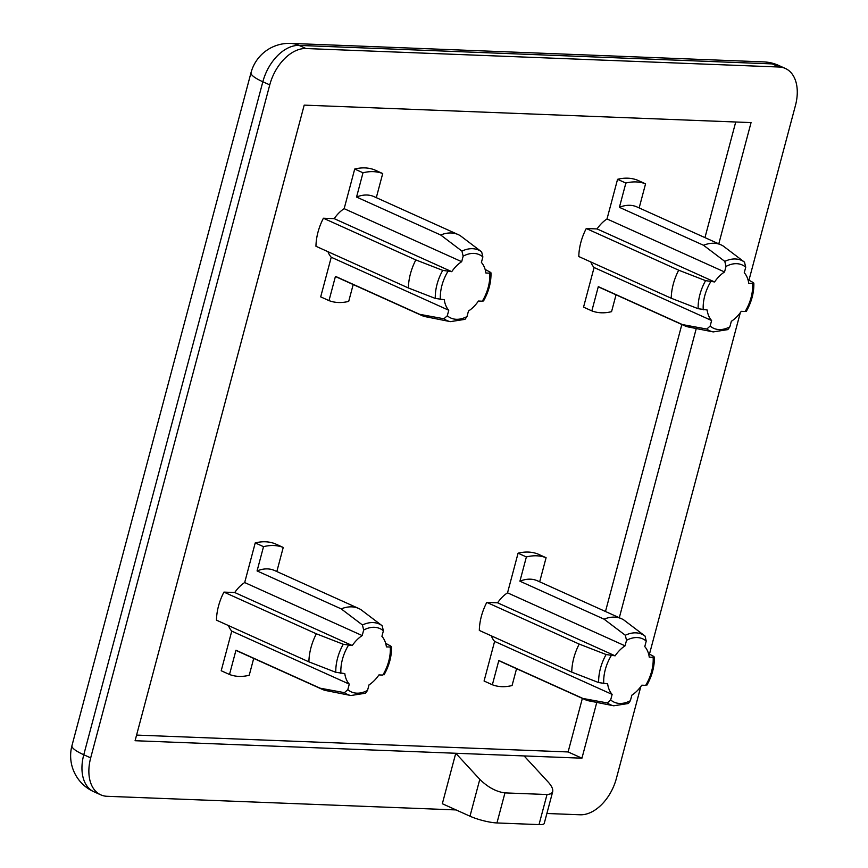 <?xml version="1.0" encoding="UTF-8"?>
<svg xmlns="http://www.w3.org/2000/svg" width="868" height="868" viewBox="0 0 868 868"><rect width="100%" height="100%" fill="white"/><g stroke="black" fill="none" stroke-linecap="round" stroke-linejoin="round"><path stroke-width="1.3" d="M251.026 72.662A39.429 7.595 14.9 0 0 262.841 81.766A39.429 25.183 -65.7 0 1 299.069 45.407A39.429 29.371 -87.8 0 0 290.661 43.4A39.429 39.429 0 0 0 251.026 72.662L71.957 745.645A39.429 39.429 0 0 0 93.842 791.725L93.842 791.725A39.429 25.183 -65.7 0 1 83.773 754.759A39.429 7.595 -165.1 0 1 71.957 745.645M456.091 809.931L107.024 796.292A39.429 25.183 -65.7 0 1 100.753 794.838A39.429 25.183 -65.7 0 1 90.684 757.872L83.773 754.759L262.841 81.766L269.753 84.89A39.429 25.183 -65.7 0 1 305.981 48.532L299.069 45.407L772.205 63.906A39.429 25.183 -65.7 0 1 778.477 65.35L778.477 65.35A39.429 39.429 0 0 0 763.797 61.899A39.429 29.371 92.2 0 1 772.205 63.906L779.117 67.02A39.429 25.183 -65.7 0 1 785.388 68.474A39.429 25.183 -65.7 0 1 795.457 105.44L748.954 280.223M640.834 686.545L616.389 778.422A39.429 25.183 -65.7 0 1 580.16 814.781L546.883 813.49M269.753 84.89L90.684 757.872M548.142 782.014C551.701 785.963 553.22 789.207 552.677 791.735L551.223 793.688L547.665 794.545L504.959 792.896C496.257 791.79 487.881 787.276 479.798 779.345L455.765 753.261L524.109 755.93L548.142 782.014M718.791 243.843L751.059 122.594L304.201 105.126L135.082 740.719L455.765 753.261L442.333 803.735L469.989 816.202A19.714 3.797 14.9 0 0 496.952 822.951L539.017 824.6A19.714 3.797 14.9 0 0 544.236 823.428L552.677 791.735M334.213 218.649A29.566 18.89 -65.7 0 1 344.162 208.667L461.689 261.691A29.566 18.89 114.3 0 0 451.74 271.673L334.213 218.649L323.406 218.226A44.355 28.329 -65.7 0 0 315.952 246.273L408.383 287.97L435.28 298.418L444.275 299.71A29.566 18.89 114.3 0 0 448.767 310.256L331.24 257.243L320.693 296.867L328.994 300.61L335.449 276.349A44.355 28.329 114.3 0 0 337.619 277.521L421.75 315.475A44.355 28.329 114.3 0 0 425.721 316.744L450.373 321.637L464.998 319.348M328.994 300.61A68.995 44.073 114.3 0 0 348.708 301.38L353.189 284.541M344.162 208.667L354.708 169.043A68.995 44.073 -65.7 0 1 374.423 169.813L382.712 173.557A68.995 44.073 114.3 0 0 362.998 172.786L356.553 197.047L440.684 235L461.939 251.102L463.154 256.158L461.689 261.691M354.708 169.043L362.998 172.786M485.136 269.427L490.311 272.237L489.769 273.16L485.885 273.008A29.566 18.89 114.3 0 0 481.404 262.462L482.868 256.928L481.653 251.872L460.398 235.77A44.355 28.329 114.3 0 0 458.228 234.61L374.097 196.656A44.355 28.329 114.3 0 0 356.553 197.047M376.311 197.654L382.712 173.557M458.228 234.61A44.355 28.329 114.3 0 0 440.684 235M464.998 319.337L467.006 316.549L468.47 311.026A29.566 18.89 114.3 0 0 478.42 301.044L482.304 301.196L482.847 300.274M490.311 272.237L489.769 273.16A34.742 22.188 -65.7 0 1 482.304 301.196M448.767 310.256L447.291 315.778L443.939 318.773L419.58 314.303A44.355 28.329 114.3 0 0 421.75 315.475M451.74 271.673L442.734 270.371L415.837 259.923A44.355 28.329 114.3 0 0 408.383 287.97M323.406 218.226L415.837 259.923M335.449 276.349L419.58 314.303M331.24 257.243A29.566 18.89 -65.7 0 1 327.974 251.698M745.71 310.549L745.156 311.471L741.272 311.319A29.566 18.89 -65.7 0 1 731.333 321.301L729.858 326.824L727.851 329.612L713.225 331.912L688.584 327.019A44.355 28.329 -65.7 0 1 684.602 325.75L600.472 287.796A44.355 28.329 -65.7 0 1 598.302 286.635L682.432 324.589L706.791 329.048L710.143 326.053L711.619 320.531A29.566 18.89 -65.7 0 1 707.127 309.984L698.132 308.693L671.235 298.245A44.355 28.329 -65.7 0 1 678.689 270.198L705.597 280.646L714.592 281.948A29.566 18.89 -65.7 0 1 724.541 271.966L726.006 266.433L724.791 261.377L703.536 245.275A44.355 28.329 -65.7 0 1 721.08 244.884A44.355 28.329 -65.7 0 1 723.25 246.045L744.505 262.158L745.72 267.203L744.256 272.736A29.566 18.89 -65.7 0 1 748.737 283.283L752.621 283.435L753.164 282.512L747.988 279.702M616.041 294.816L611.56 311.655A68.995 44.073 -65.7 0 1 591.846 310.885L598.302 286.635M711.619 320.531L594.092 267.518L583.546 307.142L591.846 310.885M671.235 298.245L578.804 256.548A44.355 28.329 -65.7 0 1 586.258 228.512L597.065 228.935A29.566 18.89 -65.7 0 1 607.014 218.953L617.56 179.318A68.995 44.073 -65.7 0 1 637.275 180.099L645.564 183.832L639.163 207.929M617.56 179.318L625.861 183.061A68.995 44.073 -65.7 0 1 645.564 183.832M625.861 183.061L619.405 207.322A44.355 28.329 -65.7 0 1 636.949 206.931L721.08 244.884M597.065 228.935L714.592 281.948M586.258 228.512L678.689 270.198M684.602 325.75A44.355 28.329 -65.7 0 1 682.432 324.589M745.156 311.471A34.742 22.188 114.3 0 0 752.621 283.435L753.164 282.512M619.405 207.322L703.536 245.275M607.014 218.953L724.541 271.966M594.092 267.518A29.566 18.89 -65.7 0 1 590.826 261.973M383.374 674.154L382.821 675.076L378.936 674.924A29.566 18.89 -65.7 0 1 368.998 684.906L367.522 690.429L365.515 693.217L350.9 695.518L326.249 690.624A44.355 28.329 -65.7 0 1 322.267 689.355L238.136 651.401A44.355 28.329 -65.7 0 1 235.966 650.23L320.097 688.183L344.455 692.653L347.808 689.659L349.283 684.136A29.566 18.89 -65.7 0 1 344.791 673.59L335.797 672.299L308.899 661.85L216.468 620.153A44.355 28.329 -65.7 0 1 223.933 592.106L234.74 592.529A29.566 18.89 -65.7 0 1 244.678 582.547L255.225 542.923L263.525 546.666L257.069 570.927A44.355 28.329 -65.7 0 1 274.613 570.536L358.744 608.49A44.355 28.329 -65.7 0 1 360.914 609.651L382.17 625.752L383.385 630.808L381.92 636.342A29.566 18.89 -65.7 0 1 386.401 646.888L390.285 647.04L390.828 646.117L385.652 643.307M263.525 546.666A68.995 44.073 -65.7 0 1 283.239 547.437L276.827 571.535M255.225 542.923A68.995 44.073 -65.7 0 1 274.939 543.693L283.239 547.437M253.706 658.421L249.224 675.261A68.995 44.073 -65.7 0 1 229.51 674.49L235.966 650.23M349.283 684.136L231.756 631.123L221.21 670.747L229.51 674.49M322.267 689.355A44.355 28.329 -65.7 0 1 320.097 688.183M382.821 675.076A34.742 22.188 114.3 0 0 390.285 647.04L390.828 646.117M223.933 592.106L316.353 633.803L343.261 644.251L352.256 645.553A29.566 18.89 -65.7 0 1 362.206 635.571L363.67 630.038L362.455 624.982L341.2 608.88A44.355 28.329 -65.7 0 1 358.744 608.49M234.74 592.529L352.256 645.553M308.899 661.85A44.355 28.329 -65.7 0 1 316.353 633.803M257.069 570.927L341.2 608.88M244.678 582.547L362.206 635.571M231.756 631.123A29.566 18.89 -65.7 0 1 228.49 625.578M648.505 653.582L653.68 656.392L653.137 657.315L649.253 657.163A29.566 18.89 114.3 0 0 644.772 646.617L646.237 641.083L645.022 636.038L623.766 619.926A44.355 28.329 114.3 0 0 621.596 618.765L537.466 580.811A44.355 28.329 114.3 0 0 519.921 581.202L604.052 619.155L625.307 635.257L626.522 640.313L625.058 645.846A29.566 18.89 114.3 0 0 615.108 655.828L606.114 654.526L579.206 644.078A44.355 28.329 114.3 0 0 571.752 672.125L598.649 682.573L607.643 683.865A29.566 18.89 114.3 0 0 612.135 694.411L610.66 699.933L607.307 702.928L582.949 698.469A44.355 28.329 114.3 0 0 585.119 699.63A44.355 28.329 114.3 0 0 589.101 700.899L613.752 705.793L628.367 703.503L630.374 700.704L631.85 695.181A29.566 18.89 114.3 0 0 641.788 685.199L645.683 685.351L646.226 684.429M539.679 581.81L546.091 557.712A68.995 44.073 114.3 0 0 526.377 556.941L519.921 581.202M571.752 672.125L479.32 630.428A44.355 28.329 -65.7 0 1 486.785 602.392L497.592 602.815A29.566 18.89 -65.7 0 1 507.53 592.833L518.077 553.198A68.995 44.073 -65.7 0 1 537.791 553.979L546.091 557.712M518.077 553.198L526.377 556.941M491.342 635.853A29.566 18.89 -65.7 0 0 494.608 641.398L484.073 681.022L492.362 684.765A68.995 44.073 114.3 0 0 512.077 685.536L516.558 668.696M492.362 684.765L498.818 660.515A44.355 28.329 114.3 0 0 500.988 661.676L585.119 699.63M582.363 698.382L568.106 751.948L136.591 735.087M735.728 121.997L704.968 237.615M681.847 324.502L605.484 611.495M507.53 592.833L625.058 645.846M621.596 618.765A44.355 28.329 114.3 0 0 604.052 619.155M653.68 656.392L653.137 657.315A34.742 22.188 -65.7 0 1 645.683 685.351M497.592 602.815L615.108 655.828M486.785 602.392L579.206 644.078M494.608 641.398L612.135 694.411M498.818 660.515L582.949 698.469M649.47 654.103L740.317 312.664M779.117 67.02L305.981 48.532M696.255 328.538L619.307 617.723M596.772 702.418L581.94 758.187L524.109 755.93M581.94 758.187L568.106 751.948M547.014 794.535L539.017 824.6M496.952 822.951L504.959 792.896M479.798 779.345L469.989 816.202M481.653 251.872A38.626 24.673 114.3 0 0 461.939 251.102M463.154 256.158A34.742 22.188 -65.7 0 1 482.868 256.928M443.939 318.773A38.626 24.673 114.3 0 0 450.373 321.637M467.006 316.549A34.742 22.188 -65.7 0 1 447.291 315.778M442.734 270.371A38.626 24.673 114.3 0 0 435.28 298.418M440.391 299.558A34.742 22.188 -65.7 0 1 447.855 271.521M745.72 267.203A34.742 22.188 114.3 0 0 726.006 266.433M724.791 261.377A38.626 24.673 -65.7 0 1 744.505 262.158M710.708 281.796A34.742 22.188 114.3 0 0 703.243 309.833M698.132 308.693A38.626 24.673 -65.7 0 1 705.597 280.646M710.143 326.053A34.742 22.188 114.3 0 0 729.858 326.824M713.225 331.912A38.626 24.673 -65.7 0 1 706.791 329.048M347.808 689.659A34.742 22.188 114.3 0 0 367.522 690.429M350.9 695.518A38.626 24.673 -65.7 0 1 344.455 692.653M383.385 630.808A34.742 22.188 114.3 0 0 363.67 630.038M362.455 624.982A38.626 24.673 -65.7 0 1 382.17 625.752M348.372 645.401A34.742 22.188 114.3 0 0 340.907 673.438M335.797 672.299A38.626 24.673 -65.7 0 1 343.261 644.251M607.307 702.928A38.626 24.673 114.3 0 0 613.752 705.793M630.374 700.704A34.742 22.188 -65.7 0 1 610.66 699.933M606.114 654.526A38.626 24.673 114.3 0 0 598.649 682.573M603.759 683.713A34.742 22.188 -65.7 0 1 611.224 655.676M645.022 636.038A38.626 24.673 114.3 0 0 625.307 635.257M626.522 640.313A34.742 22.188 -65.7 0 1 646.237 641.083M785.388 68.474L778.477 65.35M100.753 794.838L93.842 791.725M290.661 43.4L763.797 61.899M483.509 300.979C488.717 291.746 491.201 282.36 490.995 272.845M753.847 283.131C754.064 292.646 751.569 302.021 746.371 311.254M391.511 646.725C391.728 656.251 389.233 665.626 384.036 674.859M646.888 685.134C652.085 675.901 654.58 666.526 654.364 657.011"/></g></svg>
